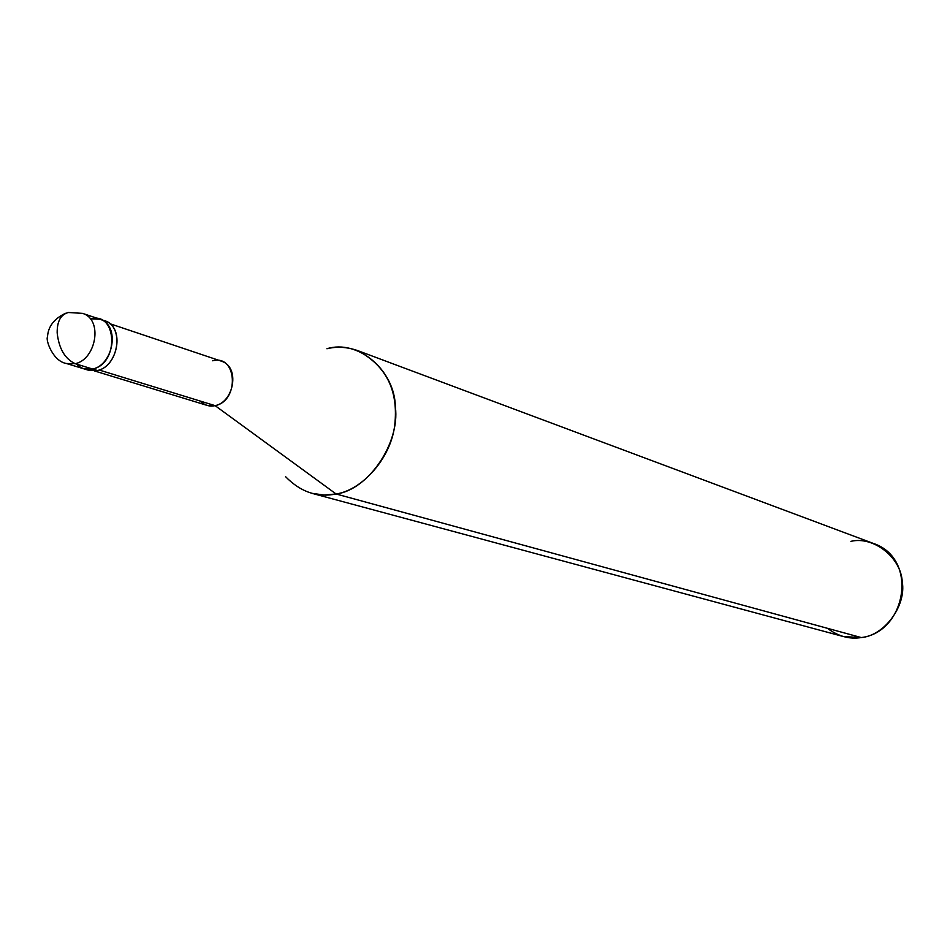 <?xml version="1.0" encoding="UTF-8"?>
<svg xmlns="http://www.w3.org/2000/svg" width="950" height="950" viewBox="0 0 950 950"><rect width="100%" height="100%" fill="white"/><g stroke="black" fill="none" stroke-linecap="round" stroke-linejoin="round"><path stroke-width="1.43" d="M76.57 364.111C81.415 368.849 86.771 370.488 92.637 369.039L75.216 363.696C64.933 358.91 58.924 348.638 57.166 332.868C57.059 321.207 60.824 314.414 68.483 312.503C60.824 314.414 57.059 321.207 57.166 332.868C58.924 348.638 64.933 358.91 75.216 363.696C95.998 359.563 103.384 319.449 82.543 313.369C103.384 319.449 95.998 359.563 75.216 363.696L66.453 363.506L75.216 363.696L92.637 369.039C119.569 363.648 117.194 311.089 90.523 318.891C117.194 311.089 119.569 363.648 92.637 369.039L83.921 368.838L92.637 369.039C113.288 364.966 120.579 325.244 99.857 319.188C120.579 325.244 113.288 364.966 92.637 369.039C86.771 370.488 81.415 368.849 76.57 364.111M82.543 313.369L68.483 312.503L82.543 313.369L99.857 319.188L90.523 318.891M99.857 319.188L104.631 320.803C125.329 326.848 118.073 366.463 97.446 370.512L92.637 369.039L97.446 370.512C119.522 366.213 125.02 323.166 102.184 320.186M109.749 323.665L221.279 361.131C240.35 366.724 234.009 402.159 215.092 405.638L99.18 370.013L215.092 405.638C239.756 401.043 237.144 354.065 212.717 360.786M357.556 350.562L873.359 543.436C919.006 558.576 906.181 632.391 861.27 637.557L336.086 493.976C361.808 490.295 390.961 458.577 394.737 425.066C398.584 390.509 386.187 365.667 357.556 350.562C347.011 346.928 336.811 346.322 326.931 348.745C357.853 339.103 394.915 369.978 395.402 407.17C400.069 443.424 367.899 490.2 336.086 493.976L215.092 405.638L207.076 405.377L94.573 370.951M200.284 401.09C204.773 405.377 209.713 406.897 215.092 405.638L336.086 493.976L861.27 637.557C884.367 635.716 906.49 605.779 902.251 581.827C901.039 557.377 873.371 535.883 850.903 541.346M86.391 369.372L97.446 370.512L88.754 370.31L66.453 363.506C52.725 361.332 45.469 339.649 47.5 337.036C48.022 326.634 54.031 318.725 65.55 313.286M827.391 628.294C838.221 636.369 849.514 639.457 861.27 637.557L843.481 636.571L311.754 493.276L324.104 495.045L336.086 493.976C317.407 497.788 300.568 492.017 285.582 476.686"/></g></svg>
